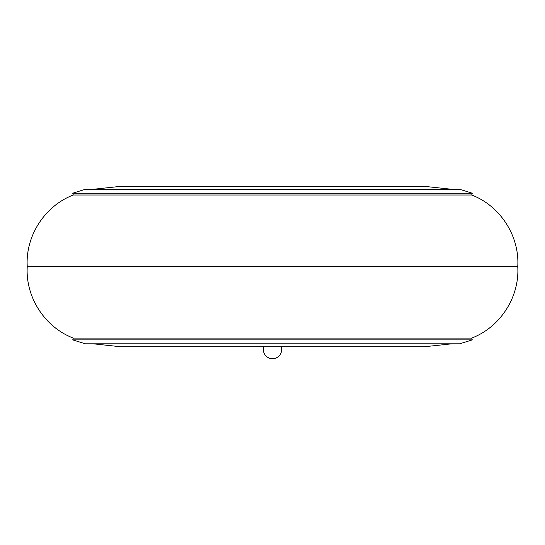 <?xml version="1.0" encoding="UTF-8"?>
<svg xmlns="http://www.w3.org/2000/svg" width="545" height="545" viewBox="0 0 545 545"><rect width="100%" height="100%" fill="white"/><g stroke="black" fill="none" stroke-linecap="round" stroke-linejoin="round"><path stroke-width="0.82" d="M451.791 343.813L423.84 346.804L121.16 346.804L93.209 343.813M459.653 343.813L85.347 343.813L72.737 339.882L472.263 339.882L459.653 343.813M73.296 338.084C44.758 327.252 25.295 297.011 27.25 266.546L517.75 266.546C519.705 297.011 500.242 327.252 471.704 338.084L73.296 338.084L72.737 339.882M471.704 338.084L472.263 339.882M451.791 189.285L423.833 186.295L121.16 186.295L93.209 189.285M459.653 189.285L85.347 189.285L72.737 193.216L472.263 193.216L459.653 189.285M517.75 266.546C519.705 236.08 500.242 205.847 471.704 195.015L73.296 195.015L72.737 193.216M471.704 195.015L472.263 193.216M263.351 349.556A9.149 9.149 0 0 0 272.5 358.705A9.149 9.149 0 0 0 281.227 346.804A9.149 9.149 0 0 1 272.5 358.705A9.149 9.149 0 0 1 263.773 346.804A9.149 9.149 0 0 0 263.351 349.556M27.25 266.546C25.295 236.08 44.758 205.847 73.296 195.015"/></g></svg>
